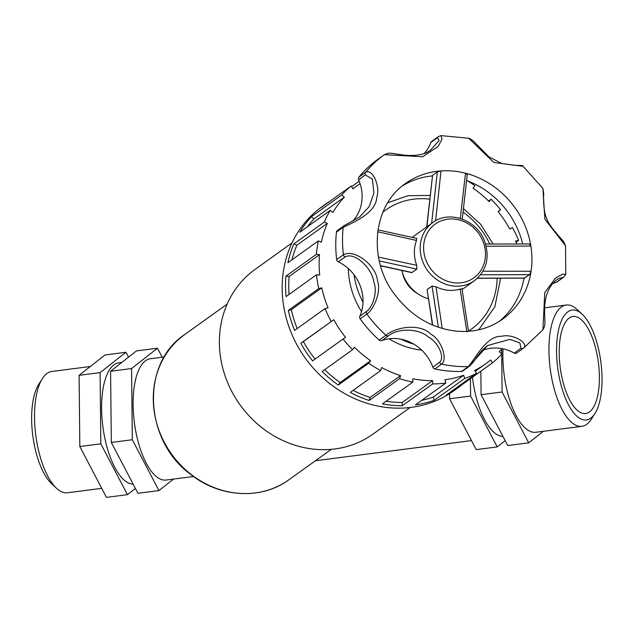 <?xml version="1.0" encoding="UTF-8"?>
<svg xmlns="http://www.w3.org/2000/svg" width="633" height="633" viewBox="0 0 633 633"><rect width="100%" height="100%" fill="white"/><g stroke="black" fill="none" stroke-linecap="round" stroke-linejoin="round"><path stroke-width="0.95" d="M327.316 223.378A109.81 98.803 54.3 0 0 321.366 242.21L318.328 240.904L287.904 262.727A113.204 101.858 -125.7 0 1 293.862 243.895L324.278 222.08L327.316 223.378L296.901 245.2A109.81 98.803 54.3 0 0 291.924 259.846M293.862 243.895L296.901 245.2M360.09 183.641A109.81 98.803 54.3 0 0 357.811 185.224A109.81 98.803 54.3 0 0 353.048 188.887L351.149 186.055L320.733 207.877A113.204 101.858 -125.7 0 1 325.417 204.285L322.031 206.706A113.204 101.858 54.3 0 0 282.176 288.751A113.204 101.858 54.3 0 0 342.516 392.357A113.204 101.858 54.3 0 0 454.003 390.672L457.39 388.251A113.204 101.858 -125.7 0 1 446.146 395.142L476.57 373.328L474.671 370.487A109.81 98.803 54.3 0 0 485.827 363.666A109.81 98.803 54.3 0 0 490.591 360.003L492.49 362.836A113.204 101.858 54.3 0 0 501.882 353.958L499.287 351.79A109.81 98.803 54.3 0 0 502.056 348.648M319.538 254.648A109.81 98.803 54.3 0 0 319.712 275.054L316.524 274.754L286.108 296.576A113.204 101.858 -125.7 0 1 285.554 286.33A113.204 101.858 -125.7 0 1 285.926 276.17L316.35 254.347L319.538 254.648L289.123 276.471A109.81 98.803 54.3 0 0 289.075 294.448M318.328 240.904A113.204 101.858 54.3 0 0 316.35 254.347M330.26 210.346L299.836 232.169A113.204 101.858 -125.7 0 1 311.333 216.755L341.757 194.932L344.352 197.1A109.81 98.803 54.3 0 0 332.855 212.514L330.26 210.346A113.204 101.858 54.3 0 0 324.278 222.08M351.149 186.055A113.204 101.858 54.3 0 0 341.757 194.932M325.417 204.285A113.204 101.858 -125.7 0 1 330.315 201.001M351.568 186.688L359.22 181.196M488.534 201.001L491.058 199.189L489.206 201.674A109.81 98.803 54.3 0 0 473.08 188.175L474.932 185.691A113.204 101.858 54.3 0 0 467.312 180.777M516.75 243.99A109.81 98.803 54.3 0 0 515.579 241.054L518.601 240.318A113.204 101.858 54.3 0 0 512.413 227.445L509.85 229.13A109.81 98.803 54.3 0 0 498.06 211.533L500.624 209.847A113.204 101.858 54.3 0 0 491.058 199.189M500.624 209.847L498.139 211.628M518.601 240.318L516.037 242.162M492.49 362.836L462.066 384.658A113.204 101.858 -125.7 0 1 457.39 388.251M464.677 378.471L434.254 400.293A113.204 101.858 -125.7 0 1 415.477 404.827L445.893 383.012L444.88 379.792A109.81 98.803 54.3 0 0 463.665 375.258L464.677 378.471A113.204 101.858 54.3 0 0 476.57 373.328M432.671 383.93L402.248 405.745A113.204 101.858 -125.7 0 1 382.443 403.886L412.858 382.071L412.835 378.779A109.81 98.803 54.3 0 0 432.64 380.639L432.671 383.93A113.204 101.858 54.3 0 0 445.893 383.012M399.597 378.661L369.181 400.483A113.204 101.858 -125.7 0 1 350.286 392.413L380.71 370.59L381.667 367.559A109.81 98.803 54.3 0 0 400.562 375.63L399.597 378.661A113.204 101.858 54.3 0 0 412.858 382.071M368.707 363.2L338.291 385.022A113.204 101.858 -125.7 0 1 322.157 371.524L352.581 349.701L354.433 347.216A109.81 98.803 54.3 0 0 370.558 360.715L368.707 363.2A113.204 101.858 54.3 0 0 380.71 370.59M343.015 339.043L312.591 360.865A113.204 101.858 -125.7 0 1 300.81 343.268L333.789 319.76A109.81 98.803 54.3 0 0 345.578 337.357L343.015 339.043A113.204 101.858 54.3 0 0 352.581 349.701M325.03 308.572L294.614 330.394A113.204 101.858 -125.7 0 1 288.324 310.415L318.739 288.593L321.77 287.865A109.81 98.803 54.3 0 0 328.06 307.844L325.03 308.572A113.204 101.858 54.3 0 0 331.225 321.445M316.524 274.754A113.204 101.858 54.3 0 0 318.739 288.593M311.333 216.755L313.936 218.923A109.81 98.803 54.3 0 0 307.551 226.63M344.352 197.1L313.936 218.923M461.647 384.025L462.066 384.658M421.72 400.349A109.81 98.803 54.3 0 0 433.241 397.073L434.254 400.293M463.665 375.258L433.241 397.073M386.122 401.251A109.81 98.803 54.3 0 0 402.224 402.461L402.248 405.745M432.64 380.639L402.224 402.461M353.127 390.371A109.81 98.803 54.3 0 0 370.139 397.453L369.181 400.483M400.562 375.63L370.139 397.453M324.689 369.712A109.81 98.803 54.3 0 0 340.143 382.538L338.291 385.022M370.558 360.715L340.143 382.538M300.81 343.268L303.373 341.575A109.81 98.803 54.3 0 0 315.084 359.085M333.789 319.76L303.373 341.575M288.324 310.415L291.346 309.679A109.81 98.803 54.3 0 0 297.186 328.551M321.77 287.865L291.346 309.679M285.926 276.17L289.123 276.471M348.3 268.55A78.65 70.769 54.3 0 0 361.53 311.571M389.034 338.805A78.65 70.769 54.3 0 0 421.689 350.112M402.446 272.736A28.596 25.731 54.3 0 0 417.226 293.348M292.019 242.906L255.052 269.429A101.288 91.136 54.3 0 0 219.382 342.833A101.288 91.136 54.3 0 0 273.377 435.528A101.288 91.136 54.3 0 0 373.13 434.024L410.097 407.51M164.263 356.957L150.369 358.745A61.156 24.054 82.6 0 0 133.104 404.606A61.156 24.054 82.6 0 0 166.036 480.043L193.508 476.499M401.844 270.497A35.749 32.164 54.3 0 0 428.446 298.784M432.774 222.587A35.749 32.164 54.3 0 0 420.185 248.5A35.749 32.164 54.3 0 0 423.801 264.127A35.749 32.164 54.3 0 0 453.916 286.069A35.749 32.164 54.3 0 0 474.449 280.688C486.587 270.687 489.989 257.591 484.664 241.402C477.219 220.094 449.272 209.776 432.774 222.587L413.436 236.465A35.749 32.164 54.3 0 0 412.178 237.415M377.711 231.757L416.514 240.453L416.577 238.514M416.514 240.453A35.749 32.164 54.3 0 0 414.37 252.678A35.749 32.164 54.3 0 0 416.736 265.322L378.542 257.117M380.615 265.828L411.687 272.609L416.846 269.12L416.736 265.322M432.719 325.085L427.14 289.969M427.307 289.495L432.062 286.076L438.345 327.237M442.214 328.448L435.995 286.789L432.062 286.076M435.995 286.789A35.749 32.164 54.3 0 0 460.144 289.052L466.885 331.89M461.979 288.664L468.491 331.304M461.774 288.87L460.144 289.052M486.184 246.253L530.858 246.015A83.414 75.058 54.3 0 0 465.5 173.213L467.051 174.684M435.615 220.79L441.003 170.91A83.414 75.058 54.3 0 1 465.5 173.213L460.318 218.456M426.871 226.828L432.576 175.317L426.697 226.946M432.576 175.317L437.34 171.899L431.627 223.409M524.385 278.069L529.584 274.651L531.079 271.248A83.414 75.058 54.3 0 1 502.562 319.174C489.238 328.598 473.872 332.594 456.464 331.154C431.611 328.321 410.952 316.009 394.494 294.218C368.343 260.361 371.935 206.556 405.318 183.625A83.414 75.058 54.3 0 1 441.003 170.91L437.34 171.899M529.315 244.045L530.858 246.015A83.414 75.058 54.3 0 1 531.079 271.248L482.971 271.209M432.355 175.919A83.414 75.058 54.3 0 0 402.066 186.118M470.272 365.154L487.632 345.507L509.81 339.391L519.859 342.841L520.975 348.221A2.651 2.382 54.3 0 0 523.523 348.142C529.41 343.07 512.461 333.33 501.581 336.305C486.46 335.632 476.19 357.542 468.27 366.594L461.512 371.444A2.651 2.382 54.3 0 0 462.731 371.033L469.496 366.19A2.651 2.382 -125.7 0 1 468.27 366.594A119.162 107.222 54.3 0 1 454.945 366.167A119.162 107.222 54.3 0 1 441.605 364.094C448.029 359.18 441.328 339.739 430.978 334.192C419.75 322.949 396.044 326.945 385.94 335.221L379.183 340.071A2.651 2.382 54.3 0 0 381.731 340.633L388.488 335.783C396.867 328.741 417.574 327.364 428.699 337.239C438.566 342.35 445.11 358.128 439.571 362.274A2.651 2.382 54.3 0 0 441.605 364.094L434.847 368.944A119.162 107.222 54.3 0 0 461.512 371.444M565.791 274.271L562.555 274.208L555.624 277.966L544.776 292.486L542.877 329.848C545.393 325.109 544.95 325.837 544.689 314.34C543.858 297.32 548.4 285.42 558.322 278.639L563.117 277.452A2.651 2.382 54.3 0 0 563.766 277.135L565.791 274.271M542.9 188.389L544.847 219.105L565.53 245.802M359.821 316.231A40.441 36.39 54.3 0 0 338.283 261.825L345.048 256.974C354.472 251.546 372.077 267.949 373.874 282.136C377.917 292.177 372.346 307.693 366.586 311.381L359.821 316.231A2.651 2.382 54.3 0 0 360.153 318.882L366.918 314.031C373.66 309.616 381.588 291.536 377.497 280.941C376.564 265.852 354.725 248.563 343.442 254.751A119.162 107.222 54.3 0 1 343.205 227.287A2.651 2.382 54.3 0 1 344.123 225.665L337.365 230.515A2.651 2.382 54.3 0 0 336.447 232.129L343.205 227.287C354.504 221.993 376.105 212.704 376.762 197.259C380.662 186.513 372.426 168.196 365.676 172.311A119.162 107.222 54.3 0 1 384.366 154.666L377.608 159.508A2.651 2.382 54.3 0 0 377.6 159.508L384.366 154.666L422.67 156.747L438.171 146.413L442 139.157L440.995 135.628L468.657 138.239L493.835 162.475L523.087 166.321M563.117 277.452L556.36 282.294A2.651 2.382 54.3 0 0 557 281.986L563.766 277.135M556.36 282.294A40.441 36.39 54.3 0 0 553.107 283.449M520.975 348.221L514.218 353.072A2.651 2.382 54.3 0 0 516.765 352.985L523.523 348.142L542.877 329.848M514.218 353.072A40.441 36.39 54.3 0 0 481.919 350.642M439.571 362.274L432.814 367.124A2.651 2.382 54.3 0 0 434.847 368.944M432.814 367.124A40.441 36.39 54.3 0 0 381.731 340.633M360.153 318.882A119.162 107.222 54.3 0 0 379.183 340.071M336.447 232.129A119.162 107.222 54.3 0 0 336.685 259.593A2.651 2.382 54.3 0 0 338.283 261.825M352.795 221.044A40.441 36.39 54.3 0 0 358.634 179.756L365.391 174.906L372.418 179.226L373.889 193.089L369.229 206.54L359.718 216.882L344.771 225.356M377.6 159.508A119.162 107.222 54.3 0 0 358.919 177.161A2.651 2.382 54.3 0 0 358.634 179.756M424.506 153.186A40.441 36.39 54.3 0 0 430.851 142.496L437.609 137.646L439.041 140.645L431.097 149.515M437.609 137.646A2.651 2.382 -125.7 0 1 438.392 136.617L431.635 141.46A2.651 2.382 54.3 0 0 430.851 142.496M499.152 321.461A83.414 75.058 54.3 0 0 523.982 278.164M522.7 243.974A83.414 75.058 54.3 0 0 466.561 180.492M162.198 357.218L157.467 348.197L131.585 368.548L132.321 439.745L158.938 490.591L173.592 479.07M158.938 490.591L137.939 493.305L111.321 442.459L110.585 371.262L136.475 350.904L157.467 348.197M133.167 484.19A61.156 24.054 -97.4 0 1 103.622 431.777A61.156 24.054 -97.4 0 1 113.631 365.122A61.156 24.054 -97.4 0 1 118.877 362.812L121.813 362.432M135.383 488.423L127.439 494.666L100.821 443.82L100.093 372.615L125.975 352.264L128.531 357.154M110.585 371.262L131.585 368.548M100.821 443.82L79.829 446.526L106.447 497.372L127.439 494.666M111.321 442.459L132.321 439.745M79.829 446.526L79.093 375.329L104.983 354.978L125.975 352.264M79.093 375.329L100.093 372.615M101.723 488.352L67.47 492.775A61.156 24.054 -97.4 0 1 56.511 488.265A61.156 24.054 -97.4 0 1 34.538 417.329A61.156 24.054 -97.4 0 1 42.356 378.621A61.156 24.054 -97.4 0 1 51.803 371.476L90.321 366.499M42.356 378.621L38.732 384.342A55.395 21.783 82.6 0 0 31.65 419.402A55.395 21.783 82.6 0 0 51.558 483.659L56.511 488.265M449.549 393.679L449.596 398.774L476.214 449.612L497.214 446.906L470.596 396.06L470.414 378.669M505.15 440.663L497.214 446.906M472.432 377.221A61.156 24.054 82.6 0 0 502.934 436.43M481.096 394.699L507.713 445.545L528.705 442.839L502.088 391.993L481.096 394.699L480.851 371.183M470.596 396.06L449.596 398.774M502.088 391.993L501.7 354.156M501.692 353.807L501.645 349.131M543.367 431.31L528.705 442.839M503.045 348.846A61.156 24.054 82.6 0 0 502.871 356.846A61.156 24.054 82.6 0 0 535.811 432.284L581.885 426.333A61.156 24.054 82.6 0 0 591.333 419.188L594.957 413.476A55.395 21.783 -97.4 0 1 570.539 408.396A55.395 21.783 -97.4 0 1 556.557 351.608A55.395 21.783 -97.4 0 1 582.131 314.158A55.395 21.783 -97.4 0 1 600.907 362.218A55.395 21.783 -97.4 0 1 594.957 413.476M582.131 314.158L577.169 309.545A61.156 24.054 82.6 0 0 566.219 305.035A61.156 24.054 82.6 0 0 548.946 350.896A61.156 24.054 82.6 0 0 581.885 426.333M559.216 353.174A48.923 19.243 82.6 0 0 585.565 413.523A48.923 19.243 82.6 0 0 599.38 376.841A48.923 19.243 82.6 0 0 573.031 316.492A48.923 19.243 82.6 0 0 559.216 353.174M353.982 274.706A78.65 70.769 54.3 0 0 363.002 302.194M400.982 339.193A78.65 70.769 54.3 0 0 413.792 344.123M382.791 212.324A73.349 65.998 -125.7 0 1 429.744 199.142M463.032 212.118A73.349 65.998 -125.7 0 1 489.776 244.045M497.15 278.243A73.349 65.998 -125.7 0 1 468.467 331.13M331.336 449.343L288.933 479.759A89.372 80.415 -125.7 0 1 200.914 481.088A89.372 80.415 -125.7 0 1 153.273 399.296A89.372 80.415 -125.7 0 1 184.749 334.525L227.144 304.109M524.82 278.069L477.504 278.164M480.605 274.754L529.584 274.651M412.083 272.538L380.56 265.654M379.333 260.915L416.846 269.12M426.951 262.529A33.098 29.783 -125.7 0 1 444.936 219.698A33.098 29.783 -125.7 0 1 485.092 248.959A33.098 29.783 -125.7 0 1 454.826 282.84A33.098 29.783 -125.7 0 1 426.951 262.529M366.586 311.381A2.651 2.382 54.3 0 0 366.918 314.031A119.162 107.222 54.3 0 0 385.94 335.221A2.651 2.382 -125.7 0 0 388.488 335.783M469.52 366.167A2.651 2.382 -125.7 0 1 469.496 366.19L472.748 362.78C474.79 360.573 479.213 351.893 487.632 345.507M345.048 256.974A2.651 2.382 -125.7 0 1 343.442 254.751L336.685 259.593M365.391 174.906A2.651 2.382 -125.7 0 1 365.676 172.311L358.919 177.161M438.392 136.617L440.995 135.628M357.811 185.224L352.937 188.721M485.827 363.666L475.201 371.286M478.73 329.809L494.871 306.712L500.584 278.235M493.107 244.045L480.653 224.256L463.419 208.589M430.155 195.447L408.063 195.708L387.618 202.797M288.933 479.759C261.658 499.991 220.221 497.775 191.103 474.703C143.984 440.987 140.289 363.698 184.749 334.525M315.44 460.745L471.49 440.592M462.106 289.542L474.449 280.688M467.249 174.392L462.264 219.105M524.575 278.164L477.401 278.259M529.599 243.95L485.582 244.053M432.466 324.974L427.133 289.906M377.964 229.898L416.846 238.412M565.791 274.255L565.522 245.715L563.505 241.41C557.372 234.487 547.767 223.908 546.303 217.459C543.961 212.941 543.114 199.988 543.771 194.22L542.924 188.42L523.072 166.305C523.515 165.561 521.07 165.268 515.737 165.442L501.914 163.551L488.977 156.905L473.611 141.27C471.625 139.545 469.979 138.532 468.673 138.247M523.523 348.142L516.757 352.992M344.123 225.665L359.663 216.921M384.366 154.658C389.888 152.363 387.894 152.901 404.519 155.188C417.218 156.201 426.128 154.27 431.239 149.42M544.538 307.836L566.219 305.035"/></g></svg>
